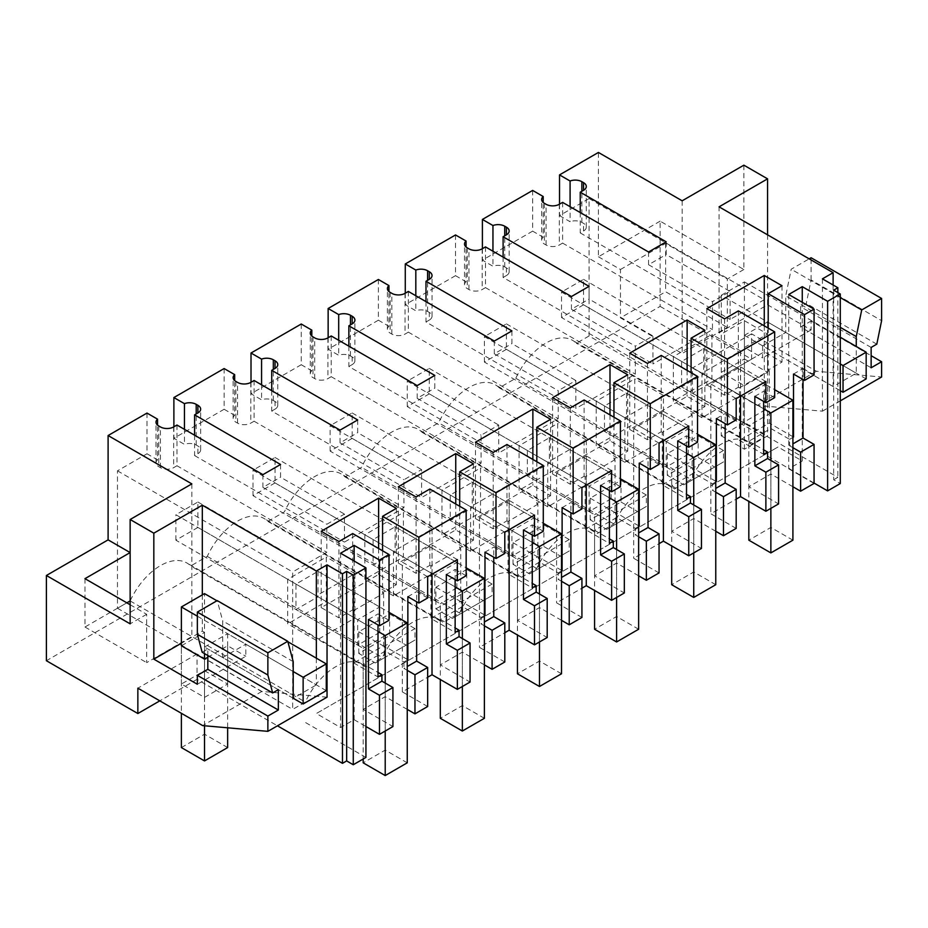 <?xml version="1.0" encoding="UTF-8"?>
<svg xmlns="http://www.w3.org/2000/svg" width="928" height="928" viewBox="0 0 928 928"><rect width="100%" height="100%" fill="white"/><g stroke="black" fill="none" stroke-linecap="round" stroke-linejoin="round"><path stroke-width="0.7" stroke-dasharray="4.64 3.48" d="M802.268 302.308L802.268 460.984L778.024 446.983L316.355 713.528L340.588 727.529L354.136 719.699L365.934 726.52M814.065 483.059L764.8 454.616L778.024 446.983M833.669 290.174L833.669 479.741L840.281 483.558M764.8 454.616L316.355 713.528M365.934 757.422L303.131 721.16M327.039 697.183L261.858 691.441L197.026 654.008L197.026 679.366L277.46 725.812M197.026 679.366L159.813 700.849M743.873 165.172L743.873 269.503L660.133 221.154L660.133 306.391L46.4 660.724M660.133 306.391L751.587 359.194L692.416 393.356L837.856 477.328L833.669 479.741M788.719 294.489L788.719 468.802L802.268 460.984M427.669 706.51L402.323 691.882L427.669 677.254M407.253 709.398L385.213 696.673L363.184 709.398L392.927 726.566M788.719 468.802L814.065 483.43M792.906 486.748L770.866 474.022L748.826 486.748L778.58 503.916M736.182 528.392L710.836 513.764L736.182 499.136M715.766 531.268L693.738 518.555L671.698 531.268L701.452 548.448M659.054 572.924L633.708 558.296L659.054 543.657M638.638 575.801L616.61 563.076L594.57 575.801L624.324 592.98M581.926 617.456L556.58 602.829L581.926 588.19M561.51 620.333L539.481 607.608L517.441 620.333L547.195 637.513M504.797 661.989L479.451 647.35L504.797 632.722M484.381 664.866L462.353 652.14L440.313 664.866L470.055 682.045M774.671 397.636L763.651 391.268L763.651 401.43M768.21 328.141L768.21 370.005L769.266 370.62L739.407 387.846L739.407 440.324L763.651 454.314M739.407 387.846L738.363 387.243L724.582 395.2L706.858 384.958L764.254 351.816L781.991 362.059L768.21 370.005M738.363 310.903L738.363 387.243M724.582 318.861L724.582 395.2M706.858 308.618L706.858 384.958M764.254 325.856L764.254 351.816M781.991 285.72L781.991 362.059M769.266 370.62L769.266 423.087L739.407 440.324M792.906 436.728L769.266 423.087M814.065 374.889L803.045 368.532L803.045 379.54M837.856 292.587L837.856 477.328M822.428 278.852L822.428 411.174L757.248 405.432L692.416 367.998L692.416 393.356M822.428 411.174L840.281 400.861M833.124 285.024L833.124 386.547L856.254 373.195L856.254 346.469M833.124 386.547L762.596 345.831L785.738 332.479L785.738 295.87L791.19 269.236L809.17 258.854M767.56 234.83L767.56 304.802L719.072 332.792L721.276 334.068L721.276 372.325L744.418 385.677L744.418 347.432L762.596 357.918L762.596 345.831M719.072 332.792L719.072 206.84M767.56 304.802L811.084 329.927L811.084 321.03L871.137 355.691M751.587 359.194L751.587 333.836L816.42 371.27L881.6 377.012M743.873 269.503L727.343 279.038L727.343 327.387L682.161 353.475L620.461 317.852L665.643 291.763L727.343 327.387M682.161 200.796L682.161 353.475M660.133 221.154L598.421 256.778L598.421 152.447M598.421 256.778L620.461 269.503L620.461 317.852M130.14 552.578L130.14 600.926A52.977 30.589 -60 0 1 186.934 563.006A52.977 30.589 -60 0 1 190.739 565.941L207.28 556.394A52.977 30.589 -60 0 1 264.062 518.474A52.977 30.589 -60 0 1 267.867 521.42L284.409 511.873A52.977 30.589 -60 0 1 341.191 473.941A52.977 30.589 -60 0 1 344.996 476.888L361.537 467.341A52.977 30.589 -60 0 1 418.319 429.409A52.977 30.589 -60 0 1 422.124 432.355L438.666 422.808A52.977 30.589 -60 0 1 495.448 384.876A52.977 30.589 -60 0 1 499.252 387.823L515.794 378.276A52.977 30.589 -60 0 1 572.576 340.356A52.977 30.589 -60 0 1 576.381 343.29L589.06 335.982L764.254 437.123L751.576 444.442L576.381 343.29M559.526 204.16L559.526 215.621L589.06 198.569L589.06 335.982M146.995 413.076L146.995 453.792L157.551 459.882L157.551 425.117M191.841 483.882L191.841 636.55L130.14 600.926L117.473 608.246L117.473 470.832L146.995 453.792M559.526 215.621L570.082 221.711L570.082 206.7M580.244 212.558L580.244 232.916L583.55 231.014A9.35 5.394 -0 0 0 586.287 227.198A9.35 5.394 -0 0 0 583.55 223.381L581.856 222.395A9.35 5.394 -0 0 0 570.082 221.711M580.244 232.916L730.092 319.429L730.092 291.438L712.472 301.623L712.472 329.614L682.718 346.794L652.964 363.962L652.964 335.971L635.332 346.156L635.332 374.146L575.836 408.494L575.836 380.503L558.204 390.688L558.204 418.679L498.707 453.026L498.707 425.036L481.075 435.209L481.075 463.2L421.579 497.559L421.579 469.568L403.947 479.741L403.947 507.732L344.45 542.091L344.45 514.1L326.818 524.274L326.818 552.264L292.668 571.984L292.668 709.398L305.335 702.078A52.977 30.589 -60 0 1 362.129 664.146A52.977 30.589 -60 0 1 365.934 667.093L382.464 657.546A52.977 30.589 -60 0 1 439.257 619.614A52.977 30.589 -60 0 1 443.062 622.56L459.592 613.014A52.977 30.589 -60 0 1 516.386 575.093A52.977 30.589 -60 0 1 520.19 578.028L536.732 568.481A52.977 30.589 -60 0 1 593.514 530.561A52.977 30.589 -60 0 1 597.319 533.507L613.86 523.96A52.977 30.589 -60 0 1 670.642 486.028A52.977 30.589 -60 0 1 674.447 488.975L690.989 479.428A52.977 30.589 -60 0 1 747.771 441.496A52.977 30.589 -60 0 1 751.576 444.442M666.188 241.825L666.188 254.55L730.092 291.438M648.556 251.998L648.556 264.724L666.188 254.55M562.612 202.385L562.612 243.101L712.472 329.614M648.556 264.724L712.472 301.623M562.612 243.101L559.306 245.004A9.35 5.394 -0 0 1 546.093 245.004L544.388 244.029A9.35 5.394 -0 0 1 541.65 240.213L541.65 199.497M532.649 190.426L532.649 231.142L543.205 237.232L543.205 202.466M543.205 237.232A9.35 5.394 -0 0 0 541.65 240.213M532.649 231.142L482.398 260.142L492.954 266.243A9.35 5.394 180 0 1 504.728 266.928L506.421 267.902A9.35 5.394 180 0 1 509.159 271.718A9.35 5.394 180 0 1 506.421 275.546L506.421 267.902M482.398 248.692L482.398 260.142M751.587 333.836L692.416 367.998M770.866 474.022L770.866 428.527L748.826 441.241L748.826 486.748M748.826 441.241L763.651 449.802M765.878 381.478L740.532 366.838L710.836 383.983L710.836 513.764M740.532 396.105L740.532 366.838M792.906 447.69L789.6 445.788L792.906 443.874M770.866 428.527L789.6 439.338L789.6 445.788M754.858 396.349L763.651 391.268M736.182 398.622L710.836 383.983M789.6 439.338L792.906 437.424M765.356 409.77L743.316 422.495L743.316 397.045L765.356 384.32L765.356 409.77L703.656 374.146L681.616 386.872L743.316 422.495M793.51 374.042L803.056 368.52M816.42 371.27L757.248 405.432M721.276 372.325L744.418 358.962L744.418 320.717M744.418 358.962L767.56 372.325L744.418 385.677M871.137 367.778L800.609 327.074L811.084 321.03M800.609 327.074L800.609 306.716L806.281 303.444L811.084 279.966L881.6 320.682M871.137 347.432L800.609 306.716M876.798 344.16L806.281 303.444M811.084 279.966L811.084 257.752M840.281 297.575L791.19 269.236M840.281 327.352L785.738 295.87M856.254 373.195L785.738 332.479M744.418 347.432L767.56 334.068L744.418 320.705L721.276 334.068M811.084 329.927L762.596 357.918M767.56 372.325L767.56 334.08M620.461 269.503L665.643 243.414L727.343 279.038M665.643 243.414L665.643 291.763M515.794 378.276L690.989 479.428M499.252 387.823L674.447 488.975M589.06 198.569L764.254 299.709L764.254 437.123M764.254 299.709L730.092 319.429M701.997 417.716L701.997 373.195L740.567 350.923L740.567 395.456L701.997 417.716L673.345 401.186L673.345 356.654L711.915 334.382L711.915 378.914L673.345 401.186M393.484 595.846L393.484 551.313L432.042 529.041L432.042 573.574L393.484 595.846L364.832 579.304L364.832 534.772L403.402 512.511L403.402 557.032L364.832 579.304M435.905 608.884L466.749 591.066L466.749 569.444L435.905 587.25L435.905 608.884L452.435 618.419L492.095 595.521L452.435 618.419M513.033 564.352L513.033 542.718L543.889 524.912L543.889 546.546L513.033 564.352L529.563 573.898L569.224 550.988L529.563 573.898M624.869 462.248L663.439 439.988L663.439 395.456L624.869 417.716L624.869 462.248L596.217 445.707L596.217 401.174L634.787 378.914L634.787 423.446L596.217 445.707M470.612 551.313L470.612 506.781L509.17 484.52L509.17 529.041L470.612 551.313L441.96 534.772L441.96 490.239L480.53 467.979L480.53 512.511L441.96 534.772M590.162 519.819L590.162 498.197L621.018 480.379L621.018 502.013L590.162 519.819L606.692 529.366L646.352 506.468L606.692 529.366M547.74 506.781L547.74 462.248L586.31 439.988L586.31 484.52L547.74 506.781L519.088 490.239L519.088 445.707L557.658 423.446L557.658 467.979L519.088 490.239M358.776 653.416L358.776 631.782L389.621 613.976L389.621 635.599L358.776 653.416L375.306 662.952L384.111 657.871L384.111 646.41L414.967 628.604L414.967 640.053L384.111 657.871M316.355 640.366L316.355 595.846L354.914 573.574L354.914 618.106L316.355 640.366L287.703 623.836L287.703 579.304L326.273 557.032L326.273 601.564L287.703 623.836M667.29 475.287L667.29 453.664L698.146 435.847L698.146 457.481L667.29 475.287L683.82 484.834L723.48 461.935L683.82 484.834M503.115 257.091L503.115 277.449L652.964 363.962M503.115 277.449L506.421 275.546M765.356 384.32L703.656 348.696L681.616 361.421L681.616 386.872M681.616 361.421L743.316 397.045M703.656 348.696L703.656 374.146M698.146 457.481L714.664 467.028M698.146 435.847L723.48 450.486L723.48 461.935M723.48 450.486L692.636 468.292L692.636 479.741M667.29 453.664L692.636 468.292M701.997 373.195L673.345 356.654M740.567 395.456L711.915 378.914M740.567 350.923L711.915 334.382M354.136 561.034L354.136 719.699M389.018 620.287L378.009 613.93L378.009 624.938M382.568 550.791L382.568 592.656L383.612 593.27L353.765 610.496L353.765 662.975L378.009 676.964M353.765 610.496L352.71 609.893L338.94 617.851L321.204 607.608L378.612 574.467L396.337 584.71L382.568 592.656M352.71 533.554L352.71 609.893M368.462 619.428L378.009 613.93M340.588 553.216L340.588 727.529M224.124 368.544L224.124 409.26L173.884 438.271L184.44 444.361L184.44 429.351M173.884 426.81L173.884 438.271M194.602 435.209L194.602 455.567L197.908 453.664A9.35 5.394 -0 0 0 200.645 449.848A9.35 5.394 -0 0 0 197.908 446.032L196.202 445.046A9.35 5.394 -0 0 0 184.44 444.361M194.602 455.567L344.45 542.091M280.546 464.476L280.546 477.201L344.45 514.1M262.914 474.649L262.914 487.374L280.546 477.201M176.97 425.036L176.97 465.752L326.818 552.264M262.914 487.374L326.818 524.274M176.97 465.752L173.664 467.654A9.35 5.394 -0 0 1 160.44 467.654L158.746 466.68A9.35 5.394 -0 0 1 156.008 462.863L156.008 422.147M157.551 459.882A9.35 5.394 -0 0 0 156.008 462.863M130.14 604.743L146.67 614.29L146.67 662.638L191.841 636.55M146.67 614.29L130.14 623.836M202.316 594.883L202.316 631.144L181.378 643.232M316.355 658.184L316.355 684.899L245.839 644.183L245.839 656.27L197.351 684.261M202.316 631.144L204.52 632.42L181.378 645.784L181.378 713.296M204.52 670.677L227.65 684.029L204.52 697.392L181.378 684.029L204.52 670.677L204.52 632.432M227.65 684.029L227.65 645.784L245.839 656.27M204.52 653.59L204.52 647.048L293.213 698.262L316.355 684.899M338.94 541.511L338.94 617.851M321.204 531.268L321.204 607.608M378.612 548.506L378.612 574.467M396.337 508.37L396.337 584.71M383.612 593.27L383.612 645.737L353.765 662.975M407.253 659.379L383.612 645.737M385.213 696.673L385.213 651.178L403.947 661.989L407.253 660.075M385.213 651.178L363.184 663.891L378.009 672.452M379.714 632.42L357.674 645.146L357.674 619.695L379.714 606.97L379.714 632.42L318.002 596.797L295.974 609.522L357.674 645.146M363.184 663.891L363.184 709.398M402.323 691.882L402.323 562.113L427.669 576.74M427.669 597.98L416.649 591.612L416.649 601.762M407.253 670.352L403.947 668.438L407.253 666.524M403.947 661.989L403.947 668.438M224.124 409.26L234.68 415.35L234.68 380.596M254.098 380.503L254.098 421.219L250.792 423.122A9.35 5.394 180 0 1 237.568 423.122L235.874 422.147A9.35 5.394 180 0 1 233.137 418.331A9.35 5.394 180 0 1 234.68 415.35M254.098 421.219L403.947 507.732M117.473 470.832L292.668 571.984M117.473 608.246L292.668 709.398M130.14 600.926L305.335 702.078M365.934 667.093L190.739 565.941M207.28 556.394L382.464 657.546M84.97 578.666L84.97 627.015L126.834 602.84M84.97 627.015L146.67 662.638M207.826 657.233L227.65 645.784M293.213 698.262L222.697 657.546L222.697 620.936L217.245 600.602M222.697 657.546L245.839 644.183M207.826 655.504L207.826 648.962L202.153 652.233M261.858 691.441L202.687 725.603M197.026 654.008L137.854 688.17M204.52 697.392L204.52 659.147M181.378 684.029L181.378 645.784M293.213 661.652L222.697 620.936M278.342 689.678L207.826 648.962M407.856 596.692L416.649 591.612M457.365 559.596L432.019 544.968L402.323 562.113M379.714 606.97L318.002 571.346L295.974 584.072L295.974 609.522M295.974 584.072L357.674 619.695M318.002 571.346L318.002 596.797M432.019 544.968L432.019 574.223M358.776 631.782L384.111 646.41M389.621 613.976L414.967 628.604M389.621 635.599L406.151 645.146L375.306 662.952M316.355 595.846L287.703 579.304M354.914 618.106L326.273 601.564M354.914 573.574L326.273 557.032M406.151 645.146L414.967 640.053M715.766 492.223L712.472 490.32L715.766 488.406M736.182 419.85L725.162 413.494L725.162 423.644M693.738 518.555L693.738 473.048L712.472 483.871L712.472 490.32M716.37 418.563L725.162 413.494M712.472 483.871L715.766 481.957M693.738 473.048L671.698 485.773L671.698 531.268M671.698 485.773L686.523 494.334M688.75 426.01L663.404 411.371L663.404 440.638M663.404 411.371L633.708 428.516L633.708 558.296M715.766 481.261L692.137 467.619L662.279 484.857L686.523 498.846M691.082 372.673L691.082 414.538L692.137 415.141L692.137 467.619M677.73 440.881L686.523 435.8L686.523 445.95M697.543 442.169L686.523 435.8M659.054 443.155L633.708 428.516M692.137 415.141L662.279 432.378L662.279 484.857M688.228 454.302L666.188 467.016L666.188 441.577L688.228 428.852L688.228 454.302L626.528 418.679L604.488 431.392L666.188 467.016M662.279 432.378L661.235 431.775L647.454 439.733L629.729 429.49L687.126 396.349L704.862 406.592L691.082 414.538M661.235 355.436L661.235 431.775M704.862 330.252L704.862 406.592M647.454 363.393L647.454 439.733M629.729 353.15L629.729 429.49M687.126 370.388L687.126 396.349M492.954 251.221L492.954 266.243M589.06 286.358L589.06 299.083L652.964 335.971M571.428 296.531L571.428 309.256L589.06 299.083M485.483 246.918L485.483 287.622L635.332 374.146M571.428 309.256L635.332 346.156M485.483 287.622L482.177 289.536A9.35 5.394 -0 0 1 468.953 289.536L467.26 288.55A9.35 5.394 -0 0 1 464.522 284.734L464.522 244.029M455.52 234.958L455.52 275.662L466.076 281.764L466.076 246.999M466.076 281.764A9.35 5.394 -0 0 0 464.522 284.734M455.52 275.662L405.269 304.674L415.825 310.776A9.35 5.394 180 0 1 427.588 311.46L429.293 312.434A9.35 5.394 180 0 1 432.03 316.251A9.35 5.394 180 0 1 429.293 320.067L429.293 312.434M405.269 293.225L405.269 304.674M688.228 428.852L626.528 393.228L604.488 405.954L604.488 431.392M604.488 405.954L666.188 441.577M626.528 393.228L626.528 418.679M425.987 301.623L425.987 321.981L575.836 408.494M425.987 321.981L429.293 320.067M613.86 523.96L438.666 422.808M422.124 432.355L597.319 533.507M621.018 502.013L637.536 511.548M621.018 480.379L646.352 495.007L646.352 506.468M646.352 495.007L615.508 512.824L615.508 524.274M590.162 498.197L615.508 512.824M624.869 417.716L596.217 401.174M663.439 439.988L634.787 423.446M663.439 395.456L634.787 378.914M638.638 536.755L635.332 534.853L638.638 532.939M659.054 464.383L648.034 458.026L648.034 468.176M616.61 563.076L616.61 517.58L635.332 528.392L635.332 534.853M639.241 463.095L648.034 458.026M635.332 528.392L638.638 526.489M616.61 517.58L594.57 530.306L594.57 575.801M594.57 530.306L609.394 538.866M611.622 470.531L586.276 455.903L586.276 485.17M586.276 455.903L556.58 473.048L556.58 602.829M638.638 525.793L615.009 512.14L585.15 529.378L609.394 543.379M613.953 417.206L613.953 459.07L615.009 459.673L615.009 512.14M600.602 485.414L609.394 480.333L609.394 490.483M620.414 486.69L609.394 480.333M581.926 487.676L556.58 473.048M615.009 459.673L585.15 476.911L585.15 529.378M611.1 498.823L589.06 511.548L589.06 486.11L611.1 473.384L611.1 498.823L549.388 463.2L527.359 475.925L589.06 511.548M585.15 476.911L584.106 476.308L570.326 484.254L552.589 474.022L609.998 440.881L627.734 451.112L613.953 459.07M584.106 399.968L584.106 476.308M627.734 374.784L627.734 451.112M570.326 407.914L570.326 484.254M552.589 397.683L552.589 474.022M609.998 414.92L609.998 440.881M415.825 295.754L415.825 310.776M511.931 330.89L511.931 343.604L575.836 380.503M494.299 341.063L494.299 353.788L511.931 343.604M408.355 291.438L408.355 332.154L558.204 418.679M494.299 353.788L558.204 390.688M408.355 332.154L405.049 334.068A9.35 5.394 -0 0 1 391.825 334.068L390.131 333.082A9.35 5.394 -0 0 1 387.394 329.266L387.394 288.55M378.392 279.479L378.392 320.195L388.936 326.296L388.936 291.531M388.936 326.296A9.35 5.394 -0 0 0 387.394 329.266M378.392 320.195L328.141 349.206L338.697 355.296A9.35 5.394 180 0 1 350.459 355.992L352.164 356.967A9.35 5.394 180 0 1 354.902 360.783A9.35 5.394 180 0 1 352.164 364.6L352.164 356.967M328.141 337.757L328.141 349.206M611.1 473.384L549.388 437.761L527.359 450.486L527.359 475.925M527.359 450.486L589.06 486.11M549.388 437.761L549.388 463.2M348.858 346.156L348.858 366.514L498.707 453.026M348.858 366.514L352.164 364.6M536.732 568.481L361.537 467.341M344.996 476.888L520.19 578.028M543.889 546.546L560.408 556.081M543.889 524.912L569.224 539.539L569.224 550.988M569.224 539.539L538.379 557.357L538.379 568.806M513.033 542.718L538.379 557.357M547.74 462.248L519.088 445.707M586.31 484.52L557.658 467.979M586.31 439.988L557.658 423.446M561.51 581.288L558.204 579.374L561.51 577.471M581.926 508.915L570.906 502.558L570.906 512.708M539.481 607.608L539.481 562.113L558.204 572.924L558.204 579.374M562.113 507.628L570.906 502.558M558.204 572.924L561.51 571.022M539.481 562.113L517.441 574.838L517.441 620.333M517.441 574.838L532.266 583.399M534.493 515.063L509.147 500.436L509.147 529.702M509.147 500.436L479.451 517.58L479.451 647.35M561.51 570.326L537.88 556.672L508.022 573.91L532.266 587.911M536.825 461.738L536.825 503.602L537.88 504.206L537.88 556.672M523.473 529.934L532.266 524.865L532.266 535.015M543.286 531.222L532.266 524.865M504.797 532.208L479.451 517.58M537.88 504.206L508.022 521.443L508.022 573.91M533.971 543.356L511.931 556.081L511.931 530.63L533.971 517.917L533.971 543.356L472.259 507.732L450.231 520.457L511.931 556.081M508.022 521.443L506.966 520.84L493.197 528.786L475.461 518.543L532.869 485.414L550.594 495.645L536.825 503.602M506.966 444.5L506.966 520.84M550.594 419.305L550.594 495.645M493.197 452.446L493.197 528.786M475.461 442.215L475.461 518.543M532.869 459.441L532.869 485.414M338.697 340.286L338.697 355.296M434.803 375.411L434.803 388.136L498.707 425.036M417.171 385.596L417.171 398.321L434.803 388.136M331.226 335.971L331.226 376.687L481.075 463.2M417.171 398.321L481.075 435.209M331.226 376.687L327.92 378.601A9.35 5.394 -0 0 1 314.696 378.601L313.003 377.615A9.35 5.394 -0 0 1 310.265 373.798L310.265 333.082M301.252 324.011L301.252 364.727L311.808 370.817L311.808 336.064M311.808 370.817A9.35 5.394 -0 0 0 310.265 373.798M301.252 364.727L251.012 393.739L261.568 399.829A9.35 5.394 180 0 1 273.331 400.513L275.036 401.499A9.35 5.394 180 0 1 277.774 405.316A9.35 5.394 180 0 1 275.036 409.132L275.036 401.499M251.012 382.29L251.012 393.739M533.971 517.917L472.259 482.293L450.231 495.007L450.231 520.457M450.231 495.007L511.931 530.63M472.259 482.293L472.259 507.732M271.73 390.688L271.73 411.034L421.579 497.559M271.73 411.034L275.036 409.132M459.592 613.014L284.409 511.873M267.867 521.42L443.062 622.56M466.749 591.066L483.279 600.613M466.749 569.444L492.095 584.072L492.095 595.521M492.095 584.072L461.251 601.889L461.251 613.338M435.905 587.25L461.251 601.889M470.612 506.781L441.96 490.239M509.17 529.041L480.53 512.511M509.17 484.52L480.53 467.979M484.381 625.82L481.075 623.906L484.381 622.004M504.797 553.448L493.777 547.079L493.777 557.229M462.353 652.14L462.353 606.645L481.075 617.456L481.075 623.906M484.984 552.16L493.777 547.079M481.075 617.456L484.381 615.554M462.353 606.645L440.313 619.37L440.313 664.866M440.313 619.37L455.138 627.92M484.381 614.858L460.752 601.205L430.894 618.442L455.138 632.432M459.696 506.259L459.696 548.135L460.752 548.738L460.752 601.205M446.345 574.467L455.138 569.398L455.138 579.548M466.146 575.754L455.138 569.398M460.752 548.738L430.894 565.976L430.894 618.442M456.843 587.888L434.803 600.613L434.803 575.163L456.843 562.438L456.843 587.888L395.131 552.264L373.102 564.99L434.803 600.613M430.894 565.976L429.838 565.361L416.069 573.318L398.332 563.076L455.741 529.934L473.466 540.177L459.696 548.135M429.838 489.033L429.838 565.361M473.466 463.838L473.466 540.177M416.069 496.979L416.069 573.318M398.332 486.736L398.332 563.076M455.741 503.974L455.741 529.934M261.568 384.818L261.568 399.829M357.674 419.943L357.674 432.668L421.579 469.568M340.042 430.128L340.042 442.842L357.674 432.668M340.042 442.842L403.947 479.741M456.843 562.438L395.131 526.814L373.102 539.539L373.102 564.99M373.102 539.539L434.803 575.163M395.131 526.814L395.131 552.264M393.484 551.313L364.832 534.772M432.042 573.574L403.402 557.032M432.042 529.041L403.402 512.511M792.906 540.177L770.866 527.452L748.826 540.177M770.866 508.37L770.866 460.416M770.866 527.452L770.866 412.948L583.55 304.802L583.55 279.363L561.51 292.076L763.651 408.784M583.55 279.363L774.671 389.702M583.55 304.802L561.51 317.527L748.826 425.674L748.826 501.41M561.51 317.527L561.51 292.076M770.866 412.948L748.826 425.674M715.766 584.71L693.738 571.984L671.698 584.71M693.738 552.902L693.738 504.948M693.738 571.984L693.738 457.481L506.421 349.334L506.421 323.884L484.381 336.609L686.523 453.316M506.421 323.884L697.543 434.234M506.421 349.334L484.381 362.059L671.698 470.206L671.698 545.942M484.381 362.059L484.381 336.609M693.738 457.481L671.698 470.206M638.638 629.242L616.61 616.517L594.57 629.242M616.61 597.435L616.61 549.48M616.61 616.517L616.61 502.013L429.293 393.866L429.293 368.416L407.253 381.141L609.394 497.849M429.293 368.416L620.414 478.755M429.293 393.866L407.253 406.592L594.57 514.727L594.57 590.463M407.253 406.592L407.253 381.141M616.61 502.013L594.57 514.727M561.51 673.774L539.481 661.049L517.441 673.774M539.481 641.967L539.481 594.013M539.481 661.049L539.481 546.546L352.164 438.399L352.164 412.948L330.124 425.674L532.266 542.37M352.164 412.948L543.286 523.288M352.164 438.399L330.124 451.112L517.441 559.259L517.441 634.996M330.124 451.112L330.124 425.674M539.481 546.546L517.441 559.259M484.381 718.295L462.353 705.582L440.313 718.295M462.353 686.488L462.353 638.545M462.353 705.582L462.353 591.066L275.036 482.92L275.036 457.481L252.996 470.206L455.138 586.902M275.036 457.481L466.146 567.82M275.036 482.92L252.996 495.645L440.313 603.792L440.313 679.528M252.996 495.645L252.996 470.206M462.353 591.066L440.313 603.792M407.253 762.828L385.213 750.102L363.184 762.828M385.213 731.02L385.213 683.066M385.213 750.102L385.213 635.599L197.908 527.452L197.908 502.013L175.868 514.727L378.009 631.434M197.908 502.013L389.018 612.352M197.908 527.452L175.868 540.177L363.184 648.324L363.184 759.011M175.868 540.177L175.868 514.727M385.213 635.599L363.184 648.324M721.276 435.847L744.418 449.21L767.56 435.847L744.418 422.495L721.276 435.847L721.276 295.266L840.281 363.962M744.418 422.495L744.418 281.903L721.276 295.266M866.172 378.914L767.56 321.981L767.56 435.847M840.281 337.247L744.418 281.903M744.418 449.21L744.418 335.344L767.56 321.981M744.418 335.344L840.281 390.688M227.65 747.562L204.52 734.199L181.378 747.562M204.52 734.199L204.52 593.618M326.273 690.629L227.65 633.696L227.65 727.796M287.877 641.747L216.932 600.776M204.52 647.048L227.65 633.696M204.52 725.766L204.52 659.135M197.351 616.192L293.213 671.547M581.856 222.395L581.856 191.272M583.55 231.014L583.55 223.381M559.306 204.288L559.306 245.004M546.093 245.004L546.093 204.288M544.388 203.313L544.388 244.029M196.202 445.046L196.202 413.923M197.908 453.664L197.908 446.032M173.664 426.938L173.664 467.654M160.44 467.654L160.44 426.938M158.746 425.964L158.746 466.68M504.728 266.928L504.728 235.805M482.177 248.82L482.177 289.536M468.953 289.536L468.953 248.82M467.26 247.846L467.26 288.55M427.588 311.46L427.588 280.337M405.049 293.352L405.049 334.068M391.825 334.068L391.825 293.352M390.131 292.366L390.131 333.082M350.459 355.992L350.459 324.87M327.92 337.885L327.92 378.601M314.696 378.601L314.696 337.885M313.003 336.899L313.003 377.615M273.331 400.513L273.331 369.402M250.792 382.417L250.792 423.122M237.568 423.122L237.568 382.417M235.874 381.431L235.874 422.147M586.287 227.198L586.287 186.482M747.771 441.496L572.576 340.356M200.645 449.848L200.645 409.132M362.129 664.146L186.934 563.006M509.159 271.718L509.159 231.014M670.642 486.028L495.448 384.876M432.03 316.251L432.03 275.535M593.514 530.561L418.319 429.409M354.902 360.783L354.902 320.067M516.386 575.093L341.191 473.941M277.774 405.316L277.774 364.6M233.137 418.331L233.137 377.615M439.257 619.614L264.062 518.474"/><path stroke-width="1.39" d="M827.614 490.877L840.281 483.558L840.281 293.99L827.614 301.298L827.614 490.877L814.065 483.059M827.614 301.298L802.268 286.671L802.268 302.308M543.205 202.466L543.205 196.516L532.649 190.426L482.398 219.437L492.954 225.527L492.954 251.221M504.728 235.805L504.728 226.212A9.35 5.394 0 0 0 492.954 225.527M504.728 226.212L506.421 227.198L506.421 234.83A9.35 5.394 0 0 0 509.159 231.014A9.35 5.394 0 0 0 506.421 227.198M506.421 234.83L503.115 236.733L589.06 286.358L571.428 296.531L485.483 246.918L482.177 248.82A9.35 5.394 0 0 1 468.953 248.82L467.26 247.846A9.35 5.394 0 0 1 464.522 244.029A9.35 5.394 0 0 1 466.076 241.048L455.52 234.958L405.269 263.958L415.825 270.06L415.825 295.754M427.588 280.337L427.588 270.744A9.35 5.394 0 0 0 415.825 270.06M427.588 270.744L429.293 271.718L429.293 279.363A9.35 5.394 0 0 0 432.03 275.535A9.35 5.394 0 0 0 429.293 271.718M429.293 279.363L425.987 281.265L511.931 330.89L494.299 341.063L408.355 291.438L405.049 293.352A9.35 5.394 0 0 1 391.825 293.352L390.131 292.366A9.35 5.394 0 0 1 387.394 288.55A9.35 5.394 0 0 1 388.936 285.58L378.392 279.479L328.141 308.49L338.697 314.592L338.697 340.286M350.459 324.87L350.459 315.276A9.35 5.394 0 0 0 338.697 314.592M350.459 315.276L352.164 316.251L352.164 323.884A9.35 5.394 0 0 0 354.902 320.067A9.35 5.394 0 0 0 352.164 316.251M352.164 323.884L348.858 325.798L434.803 375.411L417.171 385.596L331.226 335.971L327.92 337.885A9.35 5.394 0 0 1 314.696 337.885L313.003 336.899A9.35 5.394 0 0 1 310.265 333.082A9.35 5.394 0 0 1 311.808 330.113L301.252 324.011L251.012 353.023L261.568 359.113L261.568 384.818M273.331 369.402L273.331 359.797A9.35 5.394 0 0 0 261.568 359.113M273.331 359.797L275.036 360.783L275.036 368.416A9.35 5.394 0 0 0 277.774 364.6A9.35 5.394 0 0 0 275.036 360.783M275.036 368.416L271.73 370.33L357.674 419.943L340.042 430.128L254.098 380.503L250.792 382.417A9.35 5.394 0 0 1 237.568 382.417L235.874 381.431A9.35 5.394 0 0 1 233.137 377.615A9.35 5.394 0 0 1 234.68 374.634L224.124 368.544L173.884 397.555L184.44 403.645L184.44 429.351M196.202 413.923L196.202 404.33A9.35 5.394 0 0 0 184.44 403.645M196.202 404.33L197.908 405.316L197.908 412.948A9.35 5.394 0 0 0 200.645 409.132A9.35 5.394 0 0 0 197.908 405.316M197.908 412.948L194.602 414.851L280.546 464.476L262.914 474.649L176.97 425.036L173.664 426.938A9.35 5.394 0 0 1 160.44 426.938L158.746 425.964A9.35 5.394 0 0 1 156.008 422.147A9.35 5.394 0 0 1 157.551 419.166L146.995 413.076L108.1 435.534L191.841 483.882L130.14 519.506L130.14 623.836L46.4 575.488L46.4 660.724L137.854 713.528L159.813 700.849M802.268 286.671L788.719 294.489L814.065 309.128L804.518 314.638L768.21 293.666L781.991 285.72L764.254 275.477L706.858 308.618L724.582 318.861L738.363 310.903L774.671 331.864L727.39 359.159L691.082 338.198L704.862 330.252L687.126 320.009L629.729 353.15L647.454 363.393L661.235 355.436L697.543 376.397L650.261 403.692L613.953 382.73L627.734 374.784L609.998 364.542L552.589 397.683L570.326 407.914L584.106 399.968L620.414 420.929L573.133 448.224L536.825 427.263L550.594 419.305L532.869 409.074L475.461 442.215L493.197 452.446L506.966 444.5L543.286 465.462L496.004 492.756L459.696 471.795L473.466 463.838L455.741 453.606L398.332 486.736L416.069 496.979L429.838 489.033L466.146 509.994L418.876 537.289L382.568 516.316L396.337 508.37L378.612 498.127L321.204 531.268L338.94 541.511L352.71 533.554L389.018 554.515L379.482 560.025L354.136 545.397L340.588 553.216L365.934 567.855L353.266 575.163L346.654 571.346L342.467 573.771L327.039 564.862L316.355 571.033L202.316 505.192L153.828 533.182L130.14 519.506M840.281 293.99L833.669 290.174L837.856 287.75L822.428 278.852L833.124 272.681L719.072 206.84L767.56 178.849L743.873 165.172L682.161 200.796L598.421 152.447L559.526 174.905L570.082 180.995L570.082 206.7M581.856 191.272L581.856 181.679A9.35 5.394 0 0 0 570.082 180.995M581.856 181.679L583.55 182.665L583.55 190.298A9.35 5.394 0 0 0 586.287 186.482A9.35 5.394 0 0 0 583.55 182.665M583.55 190.298L580.244 192.2L666.188 241.825L648.556 251.998L562.612 202.385L559.306 204.288A9.35 5.394 0 0 1 546.093 204.288L544.388 203.313A9.35 5.394 0 0 1 541.65 199.497A9.35 5.394 0 0 1 543.205 196.516M365.934 567.855L365.934 757.422L353.266 764.742L346.654 760.925L342.467 763.338L277.46 725.812M427.669 667.464L414.967 674.795L414.967 713.852L427.669 706.51L427.669 667.464L416.649 661.107L416.649 601.762M414.967 713.852L407.253 709.398M379.482 734.338L392.927 726.566L392.927 687.52L379.482 695.292L379.482 734.338L365.934 726.52M814.065 444.384L800.609 452.145L800.609 491.19L814.065 483.43L814.065 444.384L803.045 438.028L803.045 379.54M800.609 491.19L792.906 486.748M778.58 464.87L765.878 472.201L765.878 511.247L778.58 503.916L778.58 464.87L767.56 458.513L767.56 452.064L763.651 449.802M765.878 511.247L740.532 496.619L740.532 396.105M736.182 499.136L740.532 496.619M736.182 489.346L723.48 496.677L723.48 535.723L736.182 528.392L736.182 489.346L725.162 482.989L715.766 488.406M723.48 535.723L715.766 531.268M701.452 509.402L688.75 516.734L688.75 555.779L701.452 548.448L701.452 509.402L690.432 503.046L690.432 496.584L686.523 494.334M688.75 555.779L663.404 541.152L659.054 543.657M659.054 533.878L646.352 541.21L646.352 580.255L659.054 572.924L659.054 533.878L648.034 527.522L638.638 532.939M646.352 580.255L638.638 575.801M624.324 553.935L611.622 561.266L611.622 600.312L624.324 592.98L624.324 553.935L613.304 547.566L613.304 541.117L609.394 538.866M611.622 600.312L586.276 585.684L581.926 588.19M581.926 578.411L569.224 585.742L569.224 624.788L581.926 617.456L581.926 578.411L570.906 572.042L561.51 577.471M569.224 624.788L561.51 620.333M547.195 598.467L534.493 605.798L534.493 644.844L547.195 637.513L547.195 598.467L536.175 592.099L536.175 585.649L532.266 583.399M534.493 644.844L509.147 630.205L504.797 632.722M504.797 622.943L492.095 630.274L492.095 669.32L504.797 661.989L504.797 622.943L493.777 616.575L484.381 622.004M492.095 669.32L484.381 664.866M470.055 642.988L457.365 650.319L457.365 689.376L470.055 682.045L470.055 642.988L459.047 636.631L459.047 630.182L455.138 627.92M457.365 689.376L432.019 674.737L427.669 677.254M727.39 359.159L727.39 424.931L736.182 419.85L736.182 398.622L765.878 381.478L765.878 402.706L774.671 397.636L774.671 331.864M763.651 401.43L763.651 454.314L767.56 452.064M764.254 275.477L764.254 325.856M768.21 293.666L768.21 328.141M804.518 314.638L804.518 380.399L793.51 374.042L793.51 437.076L792.906 436.728M804.518 380.399L814.065 374.889L814.065 309.128M837.856 287.75L837.856 292.587M856.254 346.469L856.254 336.586L861.706 309.952L881.6 298.456L881.6 320.682L876.798 344.16L871.137 347.432L871.137 367.778L881.6 361.734L881.6 377.012L840.281 400.861M833.124 272.681L833.124 285.024M767.56 234.83L767.56 178.849M871.137 355.691L881.6 361.734M559.526 174.905L559.526 204.16M108.1 435.534L108.1 539.864L46.4 575.488M580.244 192.2L580.244 212.558M482.398 219.437L482.398 248.692M765.878 472.201L754.858 465.844L767.56 458.513M765.878 402.706L754.858 396.349L754.858 465.844M800.609 452.145L792.906 447.69M792.906 437.424L793.51 437.076M792.906 443.874L803.056 438.016M881.6 298.456L811.084 257.752L809.17 258.854M861.706 309.952L840.281 297.575M856.254 336.586L840.281 327.352M379.482 560.025L379.482 625.797L389.018 620.287L389.018 554.515M379.482 625.797L368.462 619.428L368.462 688.924L379.482 695.292M354.136 545.397L354.136 561.034M378.009 624.938L378.009 676.964L381.907 674.714L381.907 681.164L392.927 687.52M368.462 688.924L381.907 681.164M173.884 397.555L173.884 426.81M194.602 414.851L194.602 435.209M157.551 425.117L157.551 419.166M108.1 539.864L130.14 552.578L84.97 578.666L130.14 604.743M181.378 643.232L153.828 659.135L197.351 684.261L197.351 675.364L267.867 716.068L267.867 731.345L202.687 725.603L137.854 688.17L137.854 713.528M153.828 659.135L153.828 533.182M202.316 594.883L202.316 505.192M316.355 571.033L316.355 658.184M293.213 671.547L303.131 677.266L303.131 703.981L293.213 698.262L293.213 661.652L287.761 641.306L267.867 652.79L267.867 675.016L272.67 692.938L202.153 652.233L197.351 634.3L197.351 612.086L217.245 600.602L287.761 641.306M267.867 716.068L278.342 710.024L278.342 689.678L272.67 692.938M327.039 564.862L327.039 697.183L267.867 731.345M342.467 573.771L342.467 763.338M346.654 571.346L346.654 760.925M353.266 575.163L353.266 764.742M378.612 498.127L378.612 548.506M382.568 516.316L382.568 550.791M418.876 537.289L418.876 603.049L407.856 596.692L407.856 659.727L407.253 659.379M466.146 509.994L466.146 575.754L457.365 580.835L457.365 559.596L427.669 576.74L427.669 597.98L418.876 603.049M407.253 660.075L407.856 659.727M378.009 672.452L381.907 674.714M414.967 674.795L407.253 670.352M126.834 602.84L130.14 600.926M216.932 600.776L204.52 593.618L181.378 606.97L181.378 645.784L204.52 659.135L207.826 657.233M197.351 675.364L207.826 669.32L207.826 655.504M278.342 710.024L207.826 669.32M267.867 652.79L197.351 612.086M197.351 634.3L267.867 675.016M407.253 666.524L416.649 661.107M432.019 574.223L432.019 674.737M723.48 496.677L715.766 492.223M725.162 423.644L725.162 482.989M727.39 424.931L716.37 418.563L716.37 481.609L715.766 481.261M715.766 481.957L716.37 481.609M688.75 516.734L677.73 510.377L690.432 503.046M650.261 403.692L650.261 469.464L659.054 464.383L659.054 443.155L688.75 426.01L688.75 447.238L677.73 440.881L677.73 510.377M663.404 440.638L663.404 541.152M686.523 445.95L686.523 498.846L690.432 496.584M691.082 338.198L691.082 372.673M688.75 447.238L697.543 442.169L697.543 376.397M687.126 320.009L687.126 370.388M503.115 236.733L503.115 257.091M466.076 246.999L466.076 241.048M405.269 263.958L405.269 293.225M646.352 541.21L638.638 536.755M648.034 468.176L648.034 527.522M650.261 469.464L639.241 463.095L639.241 526.141L638.638 525.793M638.638 526.489L639.241 526.141M611.622 561.266L600.602 554.898L613.304 547.566M573.133 448.224L573.133 513.984L581.926 508.915L581.926 487.676L611.622 470.531L611.622 491.77L600.602 485.414L600.602 554.898M586.276 485.17L586.276 585.684M609.394 490.483L609.394 543.379L613.304 541.117M613.953 382.73L613.953 417.206M611.622 491.77L620.414 486.69L620.414 420.929M609.998 364.542L609.998 414.92M425.987 281.265L425.987 301.623M388.936 291.531L388.936 285.58M328.141 308.49L328.141 337.757M569.224 585.742L561.51 581.288M570.906 512.708L570.906 572.042M573.133 513.984L562.113 507.628L562.113 570.674L561.51 570.326M561.51 571.022L562.113 570.674M534.493 605.798L523.473 599.43L536.175 592.099M496.004 492.756L496.004 558.517L504.797 553.448L504.797 532.208L534.493 515.063L534.493 536.303L523.473 529.934L523.473 599.43M509.147 529.702L509.147 630.205M532.266 535.015L532.266 587.911L536.175 585.649M536.825 427.263L536.825 461.738M534.493 536.303L543.286 531.222L543.286 465.462M532.869 409.074L532.869 459.441M348.858 325.798L348.858 346.156M311.808 336.064L311.808 330.113M251.012 353.023L251.012 382.29M492.095 630.274L484.381 625.82M493.777 557.229L493.777 616.575M496.004 558.517L484.984 552.16L484.984 615.206L484.381 614.858M484.381 615.554L484.984 615.206M457.365 650.319L446.345 643.962L459.047 636.631M457.365 580.835L446.345 574.467L446.345 643.962M455.138 579.548L455.138 632.432L459.047 630.182M459.696 471.795L459.696 506.259M455.741 453.606L455.741 503.974M271.73 370.33L271.73 390.688M234.68 380.596L234.68 374.634M774.671 389.702L792.906 400.223L792.906 540.177L770.866 552.902L770.866 508.37M748.826 501.41L748.826 540.177L770.866 552.902M792.906 400.223L770.866 412.948L770.866 460.416M763.651 408.784L770.866 412.948M697.543 434.234L715.766 444.756L715.766 584.71L693.738 597.435L693.738 552.902M671.698 545.942L671.698 584.71L693.738 597.435M715.766 444.756L693.738 457.481L693.738 504.948M686.523 453.316L693.738 457.481M620.414 478.755L638.638 489.288L638.638 629.242L616.61 641.967L616.61 597.435M594.57 590.463L594.57 629.242L616.61 641.967M638.638 489.288L616.61 502.013L616.61 549.48M609.394 497.849L616.61 502.013M543.286 523.288L561.51 533.82L561.51 673.774L539.481 686.488L539.481 641.967M517.441 634.996L517.441 673.774L539.481 686.488M561.51 533.82L539.481 546.534L539.481 594.013M532.266 542.37L539.481 546.534M466.146 567.82L484.381 578.341L484.381 718.295L462.353 731.02L462.353 686.488M440.313 679.528L440.313 718.295L462.353 731.02M484.381 578.341L462.353 591.066L462.353 638.545M455.138 586.902L462.353 591.066M389.018 612.352L407.253 622.874L407.253 762.828L385.213 775.553L385.213 731.02M363.184 759.011L363.184 762.828L385.213 775.553M407.253 622.874L385.213 635.599L385.213 683.066M378.009 631.434L385.213 635.599M840.281 390.688L843.03 392.277L866.172 378.914L866.172 352.199L840.281 337.247M840.281 363.962L843.03 365.551L843.03 392.277M866.172 352.199L843.03 365.551M181.378 713.296L181.378 747.562L204.52 760.925L227.65 747.562L227.65 727.796M303.131 703.981L326.273 690.629L326.273 663.903L287.877 641.747M204.52 760.925L204.52 725.766M204.52 659.135L204.52 653.59M181.378 606.97L197.351 616.192M326.273 663.903L303.131 677.266"/></g></svg>
